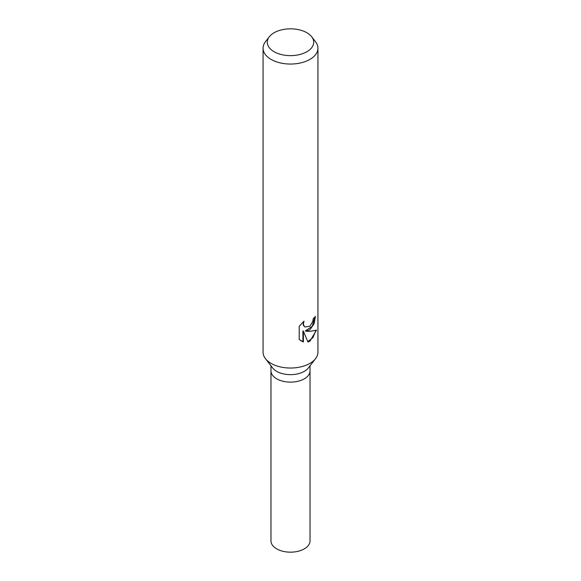 <?xml version="1.0" encoding="UTF-8"?>
<svg xmlns="http://www.w3.org/2000/svg" width="581" height="581" viewBox="0 0 581 581"><rect width="100%" height="100%" fill="white"/><g stroke="black" fill="none" stroke-linecap="round" stroke-linejoin="round"><path stroke-width="0.87" d="M311.692 36.763L315.548 41.738A27.438 15.84 180 0 1 317.938 48.208L317.938 352.195A27.438 15.84 180 0 1 315.548 358.659L308.329 367.984A19.529 11.271 180 0 1 304.306 371.353A19.529 11.271 180 0 1 272.671 367.984L265.452 358.659A27.438 15.84 180 0 1 263.062 352.195L263.062 48.208A27.438 15.84 180 0 1 265.452 41.738L269.308 36.763A23.218 13.407 180 0 1 274.087 32.754A23.218 13.407 180 0 1 311.692 36.763A23.218 13.407 180 0 1 306.913 51.709A23.218 13.407 180 0 1 277.333 53.27A23.218 13.407 180 0 1 269.308 36.763M304.306 378.827A19.529 11.271 180 0 0 310.029 370.852A19.529 11.271 180 0 1 304.306 378.827A19.529 11.271 180 0 1 283.027 381.267A19.529 11.271 180 0 1 270.971 370.852L270.971 365.79M315.548 358.659A27.438 15.84 180 0 1 309.905 363.394A27.438 15.84 180 0 1 265.452 358.659M316.514 330.131L309.905 341.221L307.937 342.02L303.413 331.221L303.413 341.969L299.222 339.507L299.222 326.253L304.03 321.162L303.398 323.77L303.856 325.68L305.112 326.987L309.905 326.224L312.796 321.424L313.195 318.657A27.438 15.84 0 0 0 315.41 316.398L314.096 323.726L309.905 329.783L305.838 331.199L309.905 331.381L316.522 330.131M317.938 48.208A27.438 15.84 180 0 1 309.905 59.407A27.438 15.84 180 0 1 279.998 62.842A27.438 15.84 180 0 1 263.062 48.208M314.866 317.037L312.251 326.311L305.345 330.916L305.838 331.199M304.88 326.834L303.355 325.389L303.108 321.983M300.973 340.887L302.904 341.672L302.904 330.923L303.413 331.221M307.785 341.643L312.97 337.59L315.839 330.473M302.904 341.672L303.413 341.969M310.029 370.961L310.029 540.889A19.529 11.271 180 0 1 304.306 548.863A19.529 11.271 180 0 1 283.027 551.311A19.529 11.271 180 0 1 270.971 540.889L270.971 370.961M305.119 326.987L304.626 326.704M310.029 370.852L310.029 365.79"/></g></svg>
